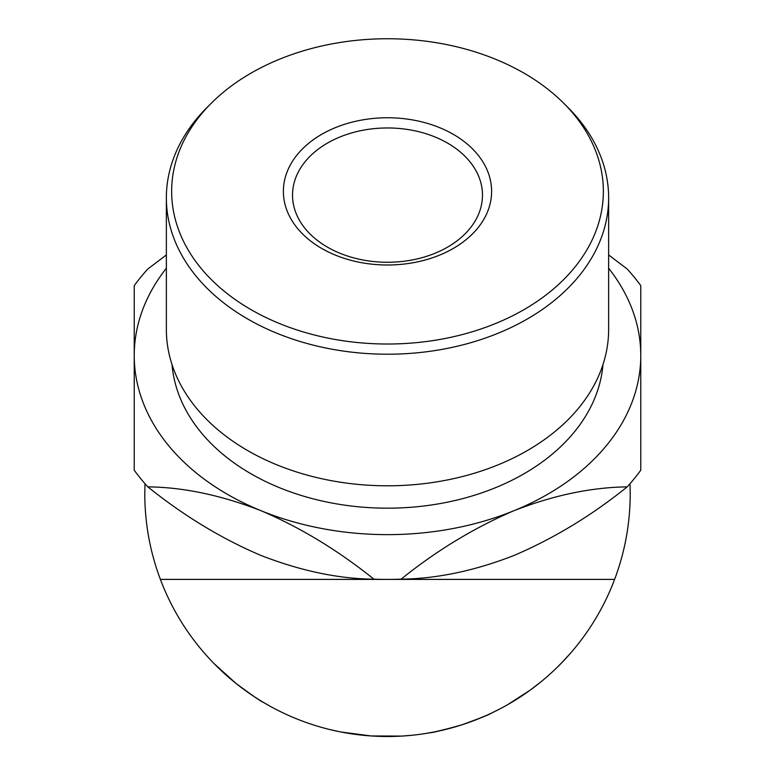 <?xml version="1.0" encoding="UTF-8"?>
<svg xmlns="http://www.w3.org/2000/svg" width="775" height="775" viewBox="0 0 775 775"><rect width="100%" height="100%" fill="white"/><g stroke="black" fill="none" stroke-linecap="round" stroke-linejoin="round"><path stroke-width="1.16" d="M387.5 344.022A215.857 152.636 0 0 0 579.196 261.553A215.857 152.636 0 0 0 563.745 103.259A215.857 152.636 0 0 0 387.5 38.75A215.857 152.636 0 0 0 211.255 103.259A215.857 152.636 0 0 0 195.804 261.553A215.857 152.636 0 0 0 387.5 344.022M563.745 103.259L568.056 107.57A221.137 156.366 180 0 1 608.637 197.848A221.137 156.366 180 0 1 387.5 354.214A221.137 156.366 180 0 1 166.363 197.848A221.137 156.366 180 0 1 206.944 107.57L211.255 103.259M166.363 197.848L166.363 329.433A221.137 156.366 0 0 0 387.5 485.799A221.137 156.366 0 0 0 608.637 329.433L608.637 197.848M387.5 265.002A104.112 73.615 180 0 1 283.388 191.386A104.112 73.615 180 0 1 387.5 117.761A104.112 73.615 180 0 1 491.612 191.386A104.112 73.615 180 0 1 387.5 265.002M387.5 127.962A94.976 67.154 0 0 0 292.524 195.116A94.976 67.154 0 0 0 387.5 262.27A94.976 67.154 0 0 0 482.476 195.116A94.976 67.154 0 0 0 387.5 127.962M172.021 364.56A215.857 152.636 0 0 0 387.5 508.177A215.857 152.636 0 0 0 602.979 364.56M268.867 705.541L263.267 702.305C261.233 701.646 252.146 695.359 236.026 683.434L214.103 663.623M256.932 698.391L254.084 696.551M247.186 691.833L240.986 687.289M239.097 685.856L236.714 683.986M232.645 680.692L229.332 677.893M225.031 674.114L219.887 669.338M412.348 735.233L402.632 736.037M401.683 736.095L371.206 735.959L341.058 732.026M340.118 731.833L330.537 729.73M461.638 724.906L459.265 725.652M458.49 725.894L454.789 726.989M454.228 727.153L435.288 731.755M434.513 731.91L424.264 733.702M497.279 710.258L491.195 713.242M486.729 715.296L472.886 720.992M465.397 723.666L463.683 724.238M534.459 686.96L529.654 690.515M526.332 692.879L524.171 694.371M523.861 694.584L523.328 694.942M522.902 695.233L520.8 696.628M518.213 698.304L517.254 698.914M516.77 699.215L508.293 704.31M530.1 690.205L507.296 704.882M577.821 644.422L575.224 647.648M574.624 648.365L572.434 650.99M572.638 650.748L571.33 652.269M568.22 655.815L566.932 657.239M565.75 658.527L564.481 659.893M564.384 659.99L557.293 667.227M630.007 483.697L630.211 493.791C630.162 523.27 624.97 551.81 614.614 579.4A242.711 242.711 0 0 1 160.386 579.4C150.03 551.81 144.838 523.27 144.789 493.791L144.993 483.697M166.363 254.946L147.822 268.993A284.929 201.471 0 0 0 134.23 285.636L134.23 355.551A253.27 179.083 0 0 0 260.865 510.638C300.216 527.407 337.9 550.26 373.908 579.177C338.491 578.828 300.807 570.913 260.865 555.413C221.514 538.644 183.83 515.792 147.822 486.874C183.249 487.223 220.923 495.138 260.865 510.638A253.27 179.083 0 0 0 387.5 534.634A253.27 179.083 0 0 0 514.135 510.638C553.486 495.273 591.17 487.359 627.178 486.874C591.751 515.452 554.077 538.296 514.135 555.413C474.784 570.778 437.1 578.692 401.092 579.177C436.509 550.599 474.193 527.756 514.135 510.638A253.27 179.083 0 0 0 640.77 355.551L640.77 285.636A284.929 201.471 0 0 0 627.178 268.993L608.637 254.946M373.908 579.177A284.929 201.471 0 0 0 387.5 579.4L387.5 579.4A284.929 201.471 0 0 0 401.092 579.177M627.178 486.874A284.929 201.471 0 0 0 640.77 470.231L640.77 355.551A253.27 179.083 0 0 0 608.637 268.247M166.363 268.247A253.27 179.083 0 0 0 134.23 355.551L134.23 470.231A284.929 201.471 0 0 0 147.822 486.874M614.614 579.4L160.386 579.4M491.331 713.174C489.684 714.453 479.754 718.367 461.532 724.935C442.612 730.244 432.15 732.84 430.164 732.724M540.863 681.913L530.148 690.167L513.825 701.046M570.642 653.073L562.059 662.431"/></g></svg>
